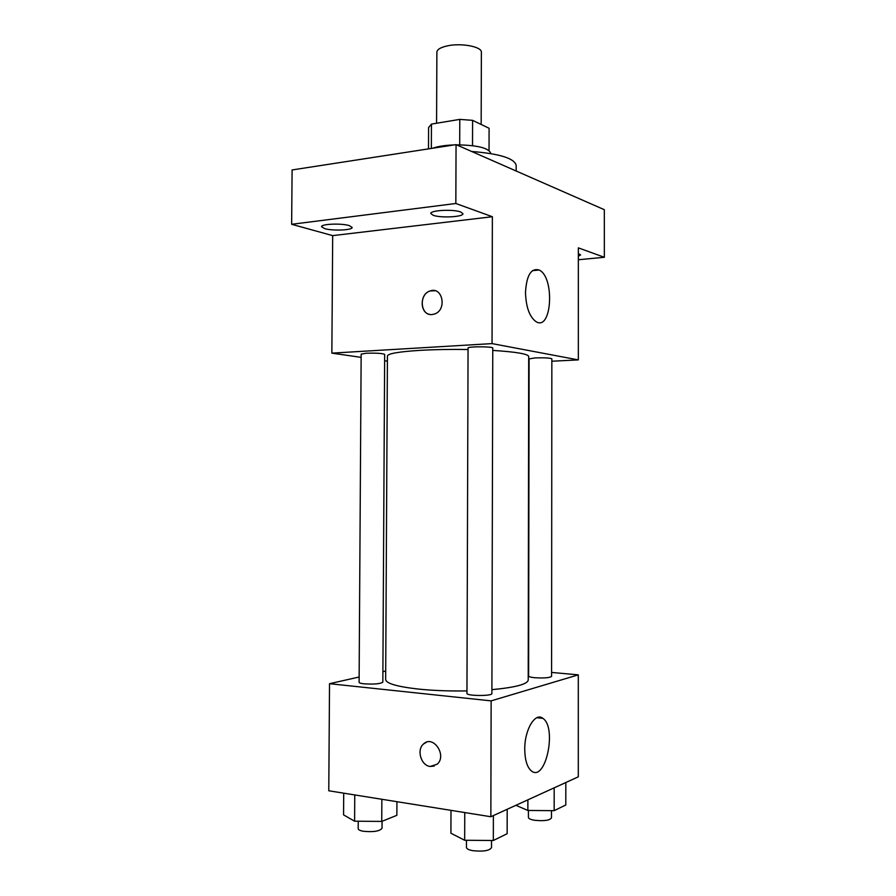<?xml version="1.0" encoding="UTF-8"?>
<svg xmlns="http://www.w3.org/2000/svg" width="896" height="896" viewBox="0 0 896 896"><rect width="100%" height="100%" fill="white"/><g stroke="black" fill="none" stroke-linecap="round" stroke-linejoin="round"><path stroke-width="1.34" d="M481.163 124.466L481.376 52.304C482.149 46.782 461.507 42.75 447.507 45.842C440.664 47.342 437.125 49.437 436.878 52.147L436.576 123.245M472.517 145.678L472.595 120.344L489.093 128.274L489.037 150.517M431.346 148.445L431.446 124.096L428.579 127.579L428.49 148.882M431.446 124.096L459.782 119.392L472.595 120.344M459.693 144.838L459.782 119.392M432.6 148.243C437.942 146.362 445.166 145.253 454.261 144.906M456.557 144.85C477.187 145.163 488.555 147.918 490.65 153.093L490.65 153.552M516.163 171.013L516.174 165.39C514.584 158.379 499.744 153.731 471.643 151.469M361.133 357.358L331.856 353.136L332.685 235.626L291.648 224.291L292.096 169.949L456.053 144.626L604.33 209.698L604.352 257.286L578.346 259.75M387.397 361.144L384.63 360.752M324.632 228.614L321.541 226.744C320.813 223.955 341.477 223.093 349.25 225.602L352.15 227.427C352.744 230.216 332.584 231.067 324.632 228.614M433.261 215.32L430.808 213.528C429.968 210.28 453.286 209.037 460.667 211.971L462.952 213.696C463.613 216.955 440.866 218.165 433.261 215.32M332.685 235.626L492.363 216.72L455.84 203.493L456.053 144.626M291.648 224.291L455.84 203.493M331.856 353.136L492.05 343.605L492.363 216.72M492.05 343.605L578.334 359.901L578.346 247.867L604.352 257.286M525.482 292.589C526.523 275.341 531.082 267.814 539.168 270.021C554.926 277.043 551.925 331.274 536.178 321.765C529.592 317.061 526.03 307.339 525.482 292.589M578.346 253.602L580.597 254.89L578.346 256.234M468.048 349.518C450.699 349.25 434.661 349.53 419.933 350.358C398.81 351.714 387.968 353.584 387.43 355.97L385.661 679.538C386.165 683.48 397.074 686.65 418.376 689.069C433.238 690.592 449.434 691.197 466.95 690.906M491.904 689.662C515.424 687.434 527.52 684.23 528.214 680.042L528.696 356.462C528.024 353.92 516.04 351.904 492.755 350.414M578.334 359.901L551.846 361.222M535.203 357.907L529.099 358.882L528.618 676.077C528.786 676.771 530.846 677.32 534.789 677.723C544.163 678.272 549.763 677.835 551.589 676.379L551.846 358.814C550.043 357.93 544.499 357.627 535.203 357.907M366.15 353.248L361.155 354.133L359.106 682.326C359.206 682.965 360.886 683.469 364.134 683.827C374.248 684.421 380.486 683.861 382.838 682.158L384.664 354.368C382.346 353.315 376.174 352.946 366.15 353.248M468.059 348.018C467.41 346.382 493.416 346.427 492.766 348.062L491.893 693.538C492.542 696.226 466.278 696.058 466.95 693.381L468.059 348.018M432.107 314.541C420.314 316.019 418.488 294.202 430.114 290.965C442.646 286.149 447.283 309.982 434.549 314.003L432.107 314.541M429.699 314.384C419.485 312.816 419.821 293.798 430.114 290.965L434.952 290.73M385.706 671.037L382.906 671.664M359.139 677.018L329.526 683.693L491.142 700.874L578.301 674.856L551.589 672.437M578.301 674.856L578.301 776.832L490.851 816.738L328.776 790.776L329.526 683.693M490.851 816.738L491.142 700.874M524.754 749.426C524.474 729.792 535.237 711.883 542.842 718.357C557.267 727.317 545.63 782.645 531.406 770.952C527.15 767.29 524.933 760.11 524.754 749.426M434.213 766.058L430.203 766.461C421.019 765.654 416.36 749.762 423.539 743.96C433.07 734.485 447.339 755.418 437.203 764.21L430.192 766.461C421.019 765.654 416.36 749.762 423.55 743.96L426.574 742.179M450.99 810.354L450.912 833.246L464.666 840.258L493.326 840.493L507.147 833.717L507.192 809.278M464.666 840.258L464.755 812.549M493.326 840.493L493.382 815.573M491.523 840.482L491.512 847.694C489.35 850.774 483.056 851.76 472.651 850.651C468.664 849.89 466.603 848.837 466.446 847.482L466.469 840.269M515.883 805.302L527.867 810.454L554.165 810.667L565.802 804.966L565.813 782.533M527.867 810.454L527.878 799.837M554.165 810.667L554.176 787.83M551.477 810.645L551.466 817.925C549.64 820.422 544.018 821.206 534.598 820.277C530.645 819.594 528.584 818.653 528.416 817.454L528.427 810.454M343.706 793.173L343.56 814.89L354.603 821.195L381.741 821.419L396.861 815.338L396.928 801.696M354.603 821.195L354.76 794.942M381.741 821.419L381.864 799.277M382.066 821.285L382.032 828.307C379.658 831.264 373.397 832.238 363.238 831.253C359.979 830.626 358.288 829.763 358.198 828.666L358.243 821.229M532.47 270.637L539.168 270.021M536.906 717.696L542.842 718.357"/></g></svg>
